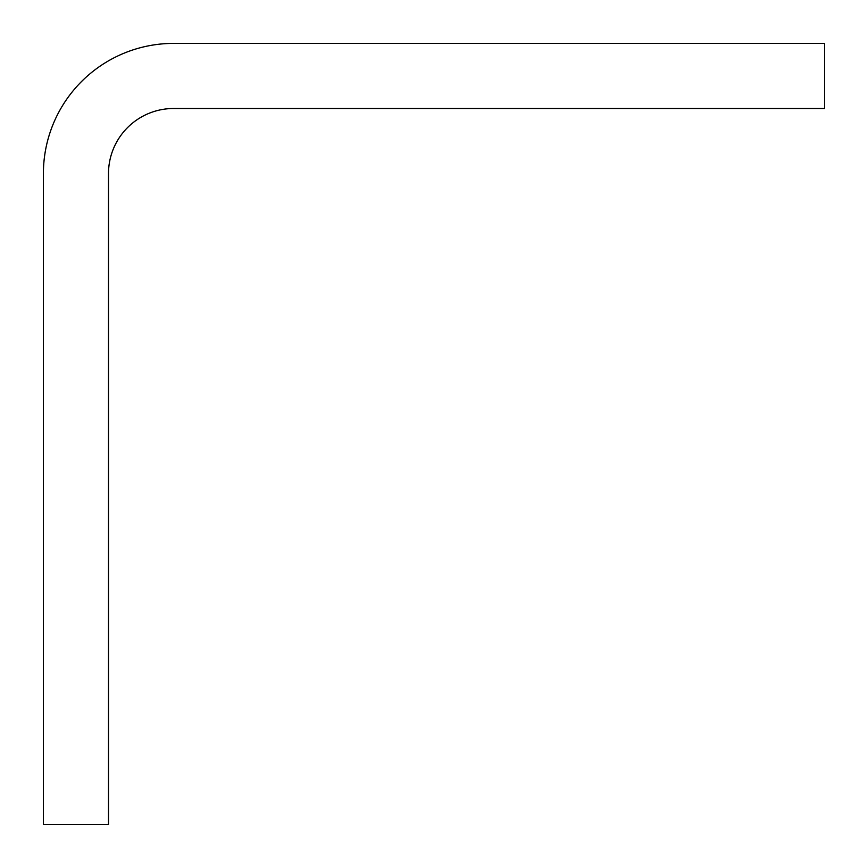 <?xml version="1.0" encoding="UTF-8"?>
<svg xmlns="http://www.w3.org/2000/svg" width="868" height="868" viewBox="0 0 868 868"><rect width="100%" height="100%" fill="white"/><g stroke="black" fill="none" stroke-linecap="round" stroke-linejoin="round"><path stroke-width="1.3" d="M824.6 108.5L173.6 108.5A65.1 65.1 0 0 0 108.5 173.6L108.5 824.6L43.4 824.6L43.4 173.6A130.2 130.2 0 0 1 173.6 43.4L824.6 43.4L824.6 108.5"/></g></svg>
